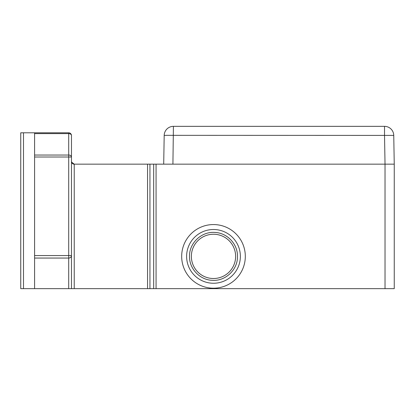 <?xml version="1.0" encoding="UTF-8"?>
<svg xmlns="http://www.w3.org/2000/svg" width="415" height="415" viewBox="0 0 415 415"><rect width="100%" height="100%" fill="white"/><g stroke="black" fill="none" stroke-linecap="round" stroke-linejoin="round"><path stroke-width="0.62" d="M71.473 135.565L71.473 157L71.473 135.565A2.765 1.956 180 0 0 68.703 133.609L68.703 132.8A2.765 2.765 0 0 1 71.473 135.565A2.765 2.765 0 0 0 68.703 132.8L20.75 132.8L20.75 288.653L68.703 288.653L68.703 255.567L71.473 255.567A2.765 2.49 180 0 1 68.703 258.057L34.585 258.057L34.585 288.653M71.473 157L68.703 157L68.703 155.044A2.765 1.956 0 0 1 71.473 157L71.473 288.653L68.703 288.653M149.945 288.653L385.027 288.653L385.027 164.153L149.945 164.153L149.945 288.653L71.473 288.653L71.473 255.567M385.027 288.653L394.25 288.653L394.25 164.153L393.747 135.404L394.25 164.153L385.027 164.153L384.529 135.404L166.897 135.337L164.195 135.404L163.697 164.153L164.195 135.404A9.223 9.223 30.1 0 1 173.418 126.347L384.529 126.347A9.223 9.223 0 0 1 393.747 135.404A9.223 9.223 0 0 0 384.529 126.347A9.223 9.223 0 0 1 393.747 135.404L394.25 164.153M34.585 132.8L34.585 258.057M71.473 161.388C71.878 163.297 72.801 164.221 74.238 164.153L71.567 162.109M149.945 164.153L74.238 164.153L74.238 288.653M181.677 256.377A31.815 31.815 0 0 0 213.497 288.197A31.815 31.815 0 0 0 245.312 256.377A31.815 31.815 0 0 0 213.497 224.562A31.815 31.815 0 0 0 181.677 256.377M240.368 256.377A26.876 26.876 0 0 1 213.497 283.253A26.876 26.876 0 0 1 186.62 256.377A26.876 26.876 0 0 1 213.497 229.505A26.876 26.876 0 0 1 240.368 256.377M189.515 256.377C189.141 243.05 201.607 231.295 214.887 232.442C227.192 232.867 237.764 244.072 237.473 256.377C237.847 269.703 225.381 281.463 212.101 280.312C199.802 279.886 189.23 268.681 189.515 256.377M235.627 256.377A22.135 22.135 0 0 1 213.497 278.512A22.135 22.135 0 0 1 191.362 256.377A22.135 22.135 0 0 1 213.497 234.247A22.135 22.135 0 0 1 235.627 256.377M164.195 135.404L164.195 135.404A9.223 9.223 30.1 0 1 173.418 126.347L172.915 164.153M34.585 155.044L68.703 155.044L68.703 133.609L34.585 133.609M34.585 255.567L68.703 255.567L68.703 157L34.585 157M23.494 132.8L23.494 288.653M393.747 135.404L384.529 135.404L384.529 126.347M156.071 164.153L156.071 288.653M153.675 288.653L153.675 164.153M147.548 288.653L147.548 164.153"/></g></svg>
